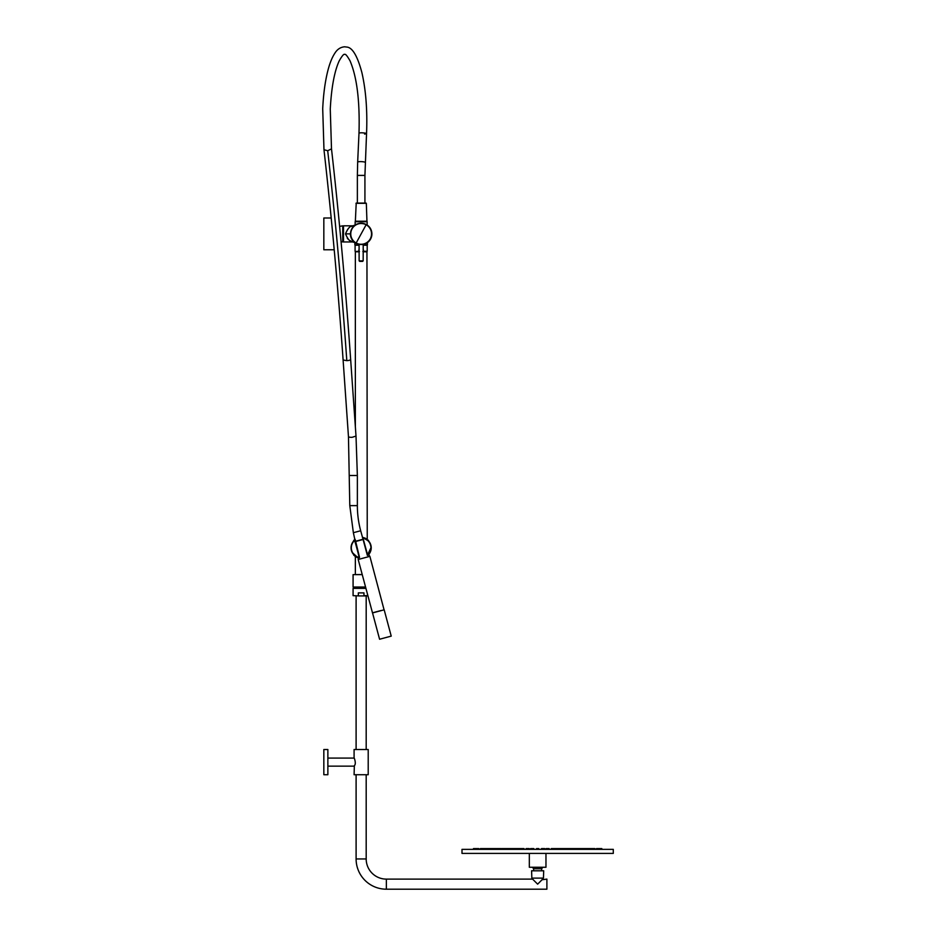 <?xml version="1.0" encoding="UTF-8"?>
<svg xmlns="http://www.w3.org/2000/svg" width="936" height="936" viewBox="0 0 936 936"><rect width="100%" height="100%" fill="white"/><g stroke="black" fill="none" stroke-linecap="round" stroke-linejoin="round"><path stroke-width="1.4" d="M365.566 587.036L353.083 587.036L353.083 574.634L362.244 574.634M353.083 574.634L362.22 574.529M365.602 587.141L361.132 587.141M367.24 539.3L366.947 251.796L363.168 251.796M365.929 588.346L353.083 588.346L353.083 595.659L359.178 595.916L353.083 595.659M367.883 595.659L363.952 595.659L363.952 592.886L358.336 592.886L358.336 595.659M367.953 595.916L359.178 595.916M363.952 595.659L363.11 595.916M359.131 251.538L356.955 251.796M363.168 251.69L366.947 251.538L363.168 251.538M359.131 248.508L358.722 251.281L355.352 251.538M359.131 245.232L355.095 245.232L355.095 251.281M363.168 248.508L363.566 251.281L367.193 251.281L367.193 245.232L363.168 245.232M355.855 244.986L359.131 244.986L355.855 245.232M363.168 244.881L367.427 244.881L363.683 244.986M367.321 244.986L366.444 245.232M349.701 240.447L352.486 241.897M347.303 238.364L348.04 239.125M345.513 233.883C347.794 239.288 350.169 241.968 352.638 241.956C350.169 241.968 347.794 239.288 345.513 233.883C347.525 228.712 349.9 226.021 352.626 225.822C350.099 225.869 347.736 228.548 345.513 233.883L350.555 233.883M352.638 241.956L355.376 242.763L352.638 241.956L343.5 241.956L343.5 225.822L352.638 225.822L351.199 226.465M356.101 595.916L356.101 749.514M366.187 595.916L366.187 749.514M354.358 758.581C353.34 755.855 356.885 763.448 354.358 765.66L354.089 774.727L368.211 774.727L368.211 749.514L354.089 749.514L354.089 758.09L327.869 758.09M366.187 774.727L366.187 858.944A20.171 20.171 0 0 0 386.357 879.115L532.596 879.115L537.638 884.157L533.216 879.735M356.101 774.727L356.101 858.944A30.256 30.256 0 0 0 386.357 889.2L546.893 889.2L546.893 879.115L542.073 879.735L542.681 878.108M327.869 773.183L327.869 749.514L323.833 749.514L323.833 774.727L327.869 774.727L327.869 773.183M538.457 883.35L541.804 880.004M537.638 884.157L542.073 879.735M363.028 539.253L360.676 530.747A97.075 97.075 0 0 1 357.365 505.627L349.795 505.627L353.363 532.713L360.676 530.747M353.363 532.713L355.235 541.347M355.13 541.371L363.472 539.136M357.365 203.077L366.07 203.077L356.218 203.077L357.365 203.077L357.365 175.406L364.923 175.406L366.549 133.614C367.474 110.6 365.917 90.242 361.881 72.563C357.447 55.949 352.404 47.443 346.741 47.057L344.635 46.8C340.493 47.139 337.206 49.327 334.772 53.34C331.987 57.599 329.647 63.508 327.752 71.054C325.073 81.771 323.4 94.337 322.709 108.751L323.973 149.701L327.705 150.743C335.416 218.907 341.78 288.885 346.811 360.664L343.102 359.974C338.083 288.077 331.695 217.983 323.973 149.701M334.21 249.772L323.833 249.772L323.833 218.006L331.192 218.006M355.972 203.323L366.327 203.323L366.947 221.235L355.352 221.235L356.218 203.077M341.043 241.511L342.74 241.956L342.74 225.822L339.616 226.383M367.146 224.991L367.146 221.738L355.142 221.738L355.142 224.991M363.566 251.281L362.84 251.538M359.459 251.538L358.722 251.281M359.131 251.796L355.352 251.796L355.352 426.605M354.92 587.141L354.92 588.241L365.894 588.241M364.069 538.153L368.538 540.388L363.297 537.556M354.533 540.189L355.118 539.253L353.714 540.446M353.703 540.563L355.154 539.393L353.703 540.563M363.496 537.603L365.543 538.305M354.943 556.23L356.873 557.353L354.943 556.23M353.761 555.212L358.055 557.798L353.761 555.212M352.24 552.532L357.4 557.166L352.24 552.532M368.959 554.182L371.089 549.502L368.819 554.346L369.603 556.288M366.748 539.417L362.56 537.814A10.085 10.085 0 0 1 362.957 537.884M359.471 557.423L359.295 557.458A9.828 9.828 0 0 1 354.721 540.365L359.295 557.458A9.828 9.828 0 0 1 354.721 540.365L355.317 539.978L359.541 557.4L354.545 540.177A10.085 10.085 0 0 1 355.224 539.639L354.721 540.025M354.334 540.365L354.545 540.177A10.085 10.085 0 0 0 359.248 557.704L359.248 557.704A10.085 10.085 0 0 1 354.545 540.177L354.147 541.102M365.52 538.715L364.174 538.177A10.085 10.085 0 0 1 364.151 538.177L362.747 538.212L367.333 555.305L370.984 547.7C370.574 542.623 367.918 539.44 362.992 538.141L367.579 555.247L370.984 547.7C370.574 542.623 367.918 539.44 362.992 538.141L367.743 555.434A10.085 10.085 0 0 0 371.229 547.806A10.085 10.085 0 0 1 367.743 555.434M363.121 537.907L363.975 538.118L363.121 537.907A10.085 10.085 0 0 1 363.262 537.943M355.013 539.803L354.381 540.329L355.013 539.803M355.446 556.124L357.049 557.014M371.229 547.7A10.085 10.085 0 0 1 371.229 547.806A10.085 10.085 0 0 0 371.206 547.174A10.085 10.085 0 0 1 371.229 547.7M364.081 538.153L363.039 537.896A10.085 10.085 0 0 1 371.206 547.174A10.085 10.085 0 0 0 364.174 538.177L362.747 538.212L367.333 555.305M353.679 554.592L357.997 557.552L353.679 554.592M356.405 556.709L355.797 556.358M353.679 540.575L354.955 540.294L359.248 557.704M368.608 541.02L362.454 537.416L366.456 538.785M363.847 538.083L363.039 537.896A10.085 10.085 0 0 1 371.206 547.174M529.32 853.398L529.32 867.262L545.969 867.262L545.969 853.398M613.291 853.398L461.998 853.398L461.998 849.361L613.291 849.361L613.291 853.398M541.675 870.796L541.675 868.772L533.614 868.772L532.479 867.262M598.783 848.601L601.813 848.601L601.813 849.361M598.677 848.601L596.513 848.601M589.563 848.601L587.726 848.601M580.109 848.601L571.557 848.601L571.557 849.361M558.265 849.361L558.265 848.601L558.265 849.361L558.265 848.601L555.504 848.601L555.563 849.361L555.563 848.601M538.773 849.361L538.773 848.601L536.515 848.601L536.515 849.361M519.304 849.361L519.304 848.601L517.023 848.601L517.023 849.361M501.263 848.601L496.735 848.601M487.562 848.601L485.725 848.601M478.776 848.601L476.611 848.601M476.506 848.601L473.476 848.601L473.476 849.361M587.504 849.361L587.504 848.601L584.883 848.601L585.07 849.361M594.816 848.601L589.774 848.601L589.774 849.361L589.785 848.601M584.883 848.601L583.023 848.601L583.35 849.361M571.557 848.601L567.59 848.601L567.59 849.361M555.504 848.601L551.269 848.601L551.269 849.361M533.801 849.361L533.801 848.601L530.583 848.601L530.583 849.361M514.706 849.361L514.706 848.601L510.167 848.601L510.623 849.361M498.373 848.601L498.689 849.361M485.503 848.601L485.503 849.361L485.515 848.601L480.472 848.601M496.419 849.361L496.419 848.601L487.785 848.601L487.785 849.361M502.889 848.601L501.731 848.601L501.731 849.361M576.143 848.601L576.143 849.361M507.429 848.601L503.182 848.601L503.182 849.361M524.02 849.361L524.02 848.601L519.515 848.601L519.515 849.361M544.705 849.361L544.705 848.601L541.476 848.601L541.476 849.361M567.391 849.361L567.391 848.601L558.5 848.601M519.726 849.361L519.784 848.601M546.156 848.601L546.367 849.361M529.132 848.601L526.137 848.601L526.137 849.361L526.137 848.601M549.151 849.361L549.151 848.601L546.367 848.601M516.789 848.601L515.069 848.601L515.069 849.361M503.732 848.601L503.732 849.361M512.039 848.601L512.261 849.361M563.027 849.361L563.25 848.601M495.015 849.361L495.167 848.601M490.218 849.361L490.405 848.601M505.709 848.601L506.177 849.361M578.553 848.601L578.869 849.361M583.023 848.601L580.261 848.601L580.261 849.361L580.261 848.601M474.26 848.601L474.248 849.361M482.485 848.601L482.613 849.361M493.869 848.601L494.208 849.361M491.938 849.361L492.266 848.601M510.167 849.361L510.167 848.601L507.897 848.601L507.897 849.361L507.897 848.601M592.675 849.361L592.792 848.601M537.638 870.796L531.59 870.796L531.847 878.108L543.442 878.108L543.699 870.796L537.638 870.796M359.131 244.46A10.764 10.764 0 0 1 350.38 233.883C352.147 224.827 357.458 221.68 366.292 224.476C369.884 226.594 371.756 229.729 371.908 233.883A10.764 10.764 0 0 1 363.168 244.46M362.138 244.53L359.073 244.354L359.131 260.863L362.653 261.366L359.635 261.366M363.215 244.354L363.168 260.863L359.131 260.863M360.36 223.259L359.541 223.341M362.758 223.341L361.799 223.482M358.184 559.482L369.884 556.347L358.184 559.482L372.481 612.823L381.127 610.506M386.545 618.637L391.225 636.117L379.583 639.241L372.54 612.928L384.181 609.816L386.381 618.029M387.071 620.591L386.907 619.983M387.586 622.534L387.422 621.925M388.112 624.487L387.949 623.879M388.627 626.43L388.475 625.821M389.154 628.384L388.99 627.775M389.68 630.337L389.516 629.729M390.195 632.28L390.031 631.671M386.018 616.695L385.854 616.087M356.16 243.009L356.16 243.009A10.39 10.39 0 0 1 352.03 228.91A10.39 10.39 0 0 1 366.128 224.769A10.39 10.39 0 0 1 370.258 238.867A10.39 10.39 0 0 1 356.171 243.009L366.128 224.769M354.966 244.986L359.131 244.881M356.113 858.944L366.187 858.944M357.365 175.406L357.669 162.103A3.779 0.632 2.6 0 1 359.646 161.636A3.779 0.632 2.6 0 1 360.477 161.612A3.779 0.632 2.6 0 1 365.227 162.443M357.669 162.103L358.991 133.263A3.779 0.632 2.6 0 1 360.968 132.807L361.799 132.783C366.736 133.123 367.661 133.555 364.572 134.082M346.811 360.664A3.779 0.948 176 0 0 350.649 359.447L356.008 436.082L352.158 437.299A3.779 0.948 176 0 1 351.281 437.323A3.779 0.948 176 0 1 348.461 436.609L349.795 505.627M356.008 436.082L357.365 475.5L349.795 475.5M363.098 539.487L355.306 541.581M350.649 359.447C345.618 287.446 339.23 217.246 331.496 148.847L327.705 150.743M386.357 879.115L386.357 889.2M370.984 547.7A9.828 9.828 0 0 1 370.457 550.965A9.828 9.828 0 0 0 370.984 547.7M370.246 551.538A9.828 9.828 0 0 1 368.866 553.89A9.828 9.828 0 0 0 370.246 551.538M366.245 224.558A10.635 10.635 0 0 1 370.48 238.984A10.635 10.635 0 0 1 356.043 243.22A10.635 10.635 0 0 1 351.807 228.793A10.635 10.635 0 0 1 366.245 224.558M379.583 639.241L391.225 636.117M354.873 244.881L354.873 242.635M367.427 244.881L367.427 242.635M354.089 766.151L327.869 766.151M532.596 878.108L532.596 879.115M358.991 133.263C359.939 101.275 356.955 77.138 350.052 60.852C347.303 56.066 345.595 53.914 344.916 54.405L344.635 54.37C343.781 53.82 341.956 56.02 339.171 60.945C334.398 71.44 331.438 87.493 330.268 109.091L331.496 148.847M343.102 359.974L348.461 436.609M357.365 475.5L357.365 505.627M357.95 557.365L358.394 559.295M364.923 203.077L364.923 175.406M342.74 225.822L343.5 226.57L342.74 225.822M342.74 241.956L343.5 241.195L342.74 241.956M352.79 225.822L355.376 225.003M355.352 574.529L355.352 556.51M356.522 546.133L354.955 540.294L356.522 546.133M355.224 539.639L354.264 540.435M541.628 868.772L542.81 867.262M533.614 870.796L533.614 868.772M596.454 848.601L596.454 849.361L596.454 848.601M598.724 848.601L598.771 849.361M575.827 848.601L575.827 849.361M573.557 848.601L573.557 849.361M555.984 848.601L555.984 849.361M499.461 848.601L499.461 849.361M478.834 848.601L478.834 849.361M476.564 848.601L476.518 849.361M590.593 848.601L590.593 849.361M571.381 848.601L571.381 849.361M569.111 848.601L569.111 849.361M553.539 848.601L553.539 849.361M531.543 848.601L531.543 849.361M512.437 848.601L512.437 849.361M586.427 848.601L586.427 849.361L586.427 848.601M572.107 848.601L572.107 849.361M553.632 848.601L553.632 849.361M531.449 848.601L531.449 849.361M555.773 848.601L555.773 849.361M544.027 848.601L544.027 849.361M558.347 848.601L558.347 849.361M546.097 848.601L546.097 849.361M529.191 848.601L529.191 849.361M531.262 848.601L531.262 849.361M516.941 848.601L516.941 849.361M526.383 848.601L526.383 849.361M548.905 848.601L548.905 849.361M499.145 848.601L499.145 849.361M507.698 848.601L507.698 849.361M521.656 848.601L521.656 849.361M543.839 848.601L543.839 849.361M560.219 848.601L560.219 849.361M488.861 848.601L488.861 849.361M526.547 848.601L526.547 849.361M548.742 848.601L548.742 849.361M564.665 848.601L564.665 849.361M484.696 848.601L484.696 849.361M503.907 848.601L503.907 849.361M521.75 848.601L521.75 849.361M543.746 848.601L543.746 849.361M562.852 848.601L562.852 849.361M560.582 848.601L560.582 849.361M576.599 848.601L576.599 849.361M480.344 848.601L480.344 849.361M528.922 848.601L528.922 849.361M526.652 848.601L526.652 849.361M548.636 848.601L548.636 849.361M565.122 848.601L565.122 849.361M581.08 848.601L581.08 849.361M594.945 848.601L594.945 849.361M601.041 848.601L601.041 849.361M369.884 556.347L384.076 609.839"/></g></svg>

